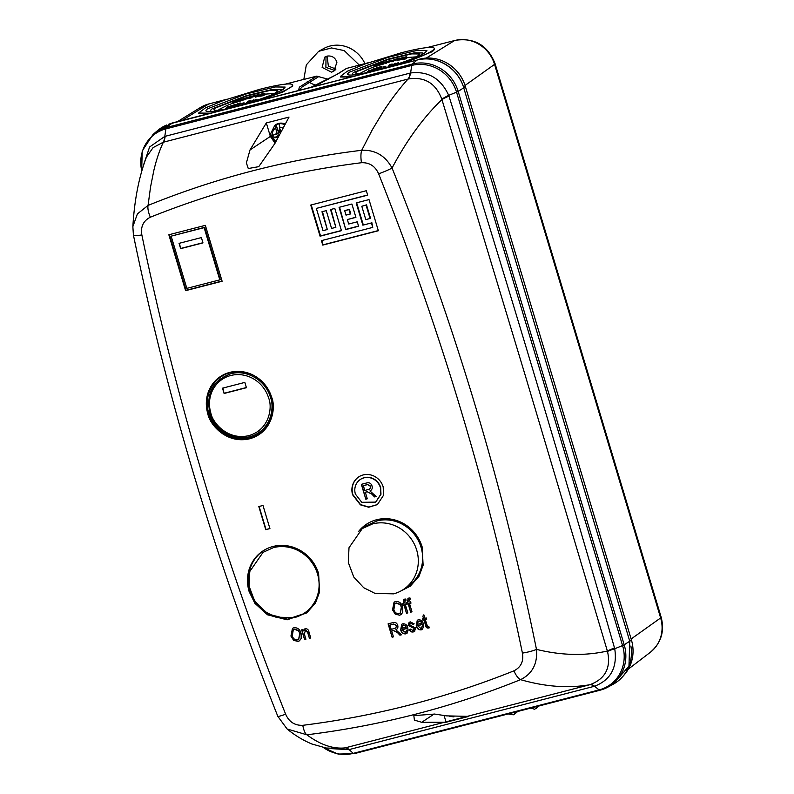 <?xml version="1.0" encoding="UTF-8"?>
<svg xmlns="http://www.w3.org/2000/svg" width="794" height="794" viewBox="0 0 794 794"><rect width="100%" height="100%" fill="white"/><g stroke="black" fill="none" stroke-linecap="round" stroke-linejoin="round"><path stroke-width="1.19" d="M416.721 550.182A36.752 34.489 -124.5 0 0 372.594 523.891L362.272 528.586L349.003 547.741L348.308 562.47L353.737 576.98L363.712 587.729L375.056 593.406L393.586 593.843A36.752 34.489 -124.5 0 0 403.918 589.148A36.752 34.489 -124.5 0 0 416.721 550.182M362.272 528.586L366.59 525.618L376.922 520.914A36.752 34.489 55.5 0 1 421.038 547.215A36.752 34.489 55.5 0 1 408.235 586.171L403.918 589.148M453.94 716.873L453.394 716.833M453.781 716.863L449.652 716.386M275.915 141.133A7.811 7.325 55.5 0 1 275.776 128.112A27.333 11.324 76.2 0 0 276.937 133.422A27.333 9.339 102.7 0 0 276.937 133.471L273.573 134.98A6.382 5.985 -124.5 0 0 274.396 137.739L278.515 135.417A3.474 3.265 55.5 0 1 277.989 133.68M275.776 128.112L276.123 124.668L277.652 124.132L279.27 123.854L279.468 127.159A7.811 7.325 55.5 0 1 282.475 127.844M274.396 137.739L278.158 137.551M280.55 131.457A27.333 6.451 -105.1 0 1 279.468 127.159M276.123 124.668L278.515 132.658L276.937 133.422M280.421 129.68L278.366 130.206L278.515 132.658M278.694 131.338L279.587 130.871L278.366 130.206M279.528 130.772A3.474 3.265 55.5 0 1 280.282 130.454M276.937 133.471L279.577 132.479L279.587 130.871M279.577 132.479L275.984 134.315M276.868 137.263L278.545 135.466M335.177 70.011A8.347 7.841 55.5 0 1 334.294 70.299L325.887 67.371L326.026 56.453M336.944 62.17L333.917 71.113L331.564 72.185L322.136 67.411L324.686 57.188L327.039 56.116C331.793 55.431 335.098 57.456 336.944 62.17M530.978 708.049L534.67 709.3L538.461 706.114M508.18 713.935L513.271 714.818L514.542 714.163L515.663 712M406.568 57.674L406.578 56.731A196.972 64.344 75.5 0 0 406.31 56.801L406.459 57.297M393.328 61.237L393.308 60.245A197.378 64.483 75.5 0 0 393.07 60.364L393.328 61.237L391.323 61.724L391.055 60.86A197.398 64.483 -104.5 0 1 391.303 60.731A197.17 185.042 55.5 0 1 393.308 60.245M396.99 59.649L396.891 59.302A197.289 64.453 -104.5 0 1 397.139 59.183L399.273 58.607A196.922 184.813 55.5 0 1 399.719 58.508A197.2 64.423 75.5 0 0 397.586 59.55A197.289 185.161 -124.5 0 0 396.911 59.689L397.169 60.562L399.978 59.381M398.925 59.292A197.22 106.386 -102.6 0 1 402.717 57.912A196.922 184.813 55.5 0 1 403.243 57.813A197.19 106.366 77.4 0 0 399.451 59.183A197.299 185.161 -124.5 0 0 398.925 59.292L399.71 60.046A197.19 106.366 -102.6 0 1 401.566 59.342M405.337 58.687L406.816 58.2L406.558 57.327L403.054 58.27M405.168 59.054L405.148 58.051A196.684 64.254 75.5 0 0 404.91 58.19L405.168 59.054L401.665 59.669L401.407 58.796A197.289 185.161 -124.5 0 1 404.91 58.19M385.864 67.331L385.815 66.23A197.369 64.473 75.5 0 0 385.606 66.468L385.864 67.331L383.859 67.827L383.601 66.954A197.398 64.483 -104.5 0 1 383.81 66.716A196.555 184.466 55.5 0 1 385.815 66.23M392.554 64.999L391.283 64.106L389.239 64.91L389.497 65.783L390.142 65.654M396.583 59.044L396.841 59.907L395.7 60.136L395.442 59.262L399.779 58.151L396.732 58.974M416.116 56.86L406.826 57.565M392.851 60.88L395.759 60.016M264.829 94.248L264.829 93.315A196.972 64.344 75.5 0 0 264.571 93.384L264.72 93.881M251.579 97.811L251.569 96.818A197.378 64.483 75.5 0 0 251.321 96.947L251.579 97.811L249.574 98.307L249.316 97.434A197.398 64.483 -104.5 0 1 249.554 97.315A197.17 185.042 55.5 0 1 251.569 96.818M255.251 96.223L255.142 95.885A197.289 64.453 -104.5 0 1 255.39 95.766L257.534 95.181A196.922 184.813 55.5 0 1 257.971 95.091A197.2 64.423 75.5 0 0 255.847 96.134A197.289 185.161 -124.5 0 0 255.162 96.273L255.43 97.136L258.229 95.955M257.177 95.866A197.22 106.386 -102.6 0 1 260.968 94.496A196.922 184.813 55.5 0 1 261.494 94.397A197.19 106.366 77.4 0 0 257.703 95.766A197.299 185.161 -124.5 0 0 257.177 95.866L257.961 96.63A197.19 106.366 -102.6 0 1 259.827 95.925M263.598 95.27L265.067 94.774L264.809 93.91L261.315 94.853M263.419 95.637L263.409 94.635A196.684 64.254 75.5 0 0 263.161 94.764L263.419 95.637L259.926 96.243L259.658 95.379A197.289 185.161 -124.5 0 1 263.161 94.764M244.125 103.915L244.076 102.813A197.369 64.473 75.5 0 0 243.867 103.051L244.125 103.915L242.11 104.401L241.852 103.538A197.398 64.483 -104.5 0 1 242.061 103.299A196.555 184.466 55.5 0 1 244.076 102.813M250.805 101.572L249.534 100.689L247.49 101.493L247.748 102.357L248.403 102.237M254.834 95.627L255.102 96.491L253.951 96.709L253.693 95.846L258.04 94.734L254.993 95.558M274.367 93.444L265.077 94.149M251.112 97.464L254.011 96.6M612.68 684.507A38.717 36.335 -124.5 0 0 622.764 676.538A38.717 36.335 -124.5 0 0 630.883 646.028M462.009 83.152A38.717 36.335 -124.5 0 0 421.763 59.163M166.839 124.956A38.717 36.335 -124.5 0 0 156.765 131.288M168.586 124.291L170.621 123.556A38.023 35.68 55.5 0 1 173.697 122.604L157.639 130.534L153.043 134.444A38.201 35.859 -124.5 0 1 166.482 127.487L171.305 123.477L417.118 60.036L412.294 64.056L166.482 127.487A6.074 1.985 -104.5 0 0 165.896 128.886L164.795 136.419L149.6 146.989L143.684 164.576M417.287 59.997L173.697 122.604M419.669 59.123A38.023 35.68 55.5 0 1 456.461 70.735A38.023 35.68 55.5 0 1 462.763 79.896A38.023 35.68 55.5 0 1 465.324 86.338L463.696 87.727M629.771 641.294L631.399 639.895L465.324 86.338M631.399 639.895A38.023 35.68 55.5 0 1 624.521 674.503L622.764 676.538M456.461 70.735L456.739 71.043A35.224 33.06 55.5 0 1 462.584 79.529L462.763 79.896M368.763 62.617L346.432 68.453L337.728 74.011L311.536 87.032M298.514 90.397L299.417 87.122L316.756 76.115L303.834 79.45L306.325 64.87L318.622 51.342L331.525 47.938L344.219 50.608L359.345 65.118M398.945 64.473A48.98 5.479 -16.7 0 0 434.209 48.315L434.536 49.417L432.373 51.65L401.456 63.828M350.333 77.018L340.547 77.028L340.378 76.462L351.911 76.611M208.584 113.602L198.808 113.611L198.629 113.046L210.172 113.195M257.196 101.056A48.98 5.479 -16.7 0 0 292.47 84.889L292.797 85.99L283.031 91.945L259.717 100.411M316.756 76.115L328.398 79.321M337.728 74.011A3.037 2.868 -122.5 0 0 336.954 74.348L346.432 68.453M299.229 90.208L301.859 87.151L318.96 76.462M434.209 48.315A48.98 5.479 -16.7 0 0 401.228 52.801L365.538 63.758L347.186 71.281L340.378 76.462M292.47 84.889A48.98 5.479 -16.7 0 0 259.489 89.385L223.799 100.342L205.448 107.865L198.629 113.046M535.94 708.645L539.116 705.955L535.94 708.645M318.622 51.342L323.773 48.513A30.4 28.534 55.5 0 1 364.922 63.609M425.147 52.622A41.357 4.625 163.3 0 1 382.003 68.741A41.357 4.625 163.3 0 1 347.683 74.269A41.357 4.625 163.3 0 1 349.449 72.155L387.859 57.396L417.158 50.379L426.904 50.498L425.147 52.622M283.398 89.196A41.357 4.625 163.3 0 1 240.254 105.314A41.357 4.625 163.3 0 1 205.934 110.852A41.357 4.625 163.3 0 1 207.7 108.738L246.11 93.97L275.409 86.953L285.165 87.082L283.398 89.196M335.922 69.068L328.349 66.091L327.138 56.086M421.654 54.627L422.914 52.96L414.23 52.851L388.137 59.093L353.935 72.244A36.832 4.119 -16.7 0 0 352.367 74.13A36.832 4.119 -16.7 0 0 354.332 74.825M279.915 91.201L281.175 89.543L272.481 89.424L246.398 95.677L212.197 108.818A36.832 4.119 -16.7 0 0 210.618 110.703A36.832 4.119 -16.7 0 0 212.584 111.398M364.952 72.988A33.269 3.722 163.3 0 1 355.772 73.108A33.269 3.722 163.3 0 1 357.191 71.4L388.097 59.53L411.659 53.883L419.51 53.982L418.091 55.689A33.269 3.722 163.3 0 1 411.788 58.935M223.203 109.562A33.269 3.722 163.3 0 1 214.033 109.681A33.269 3.722 163.3 0 1 215.452 107.984L246.348 96.104L269.92 90.456L277.761 90.566L276.342 92.263A33.269 3.722 163.3 0 1 270.039 95.518M374.708 66.597A197.408 197.408 0 0 0 368.823 68.909L361.349 72.591A29.418 3.295 -16.7 0 0 360.188 73.644M232.97 103.17A197.408 197.408 0 0 0 227.084 105.483L219.601 109.165A29.418 3.295 -16.7 0 0 218.449 110.217M389.427 61.793L391.462 61.168M376.584 70.259L376.535 69.147A197.319 64.463 75.5 0 0 376.326 69.396L376.574 70.209M374.113 69.654L373.944 68.701A197.13 64.393 75.5 0 0 372.128 70.676L372.317 71.291M368.813 72.125L369.409 71.986M370.173 71.837L369.984 70.011A196.565 13.022 73.7 0 0 369.905 70.974L369.954 71.142M385.666 63.153L389.407 61.952M378.857 64.522A197.071 64.374 -104.5 0 1 380.584 63.659A196.872 113.344 77.8 0 0 377.339 65.019A197.289 185.161 -124.5 0 0 376.674 65.247A197.061 13.448 -106.3 0 1 377.011 64.85A196.783 64.284 75.5 0 0 375.175 65.763A197.289 185.161 -124.5 0 0 374.53 65.991A196.723 64.264 -104.5 0 1 376.634 64.959A196.932 184.813 55.5 0 1 377.646 64.602A197.101 13.061 73.7 0 0 377.378 64.89A197.091 15.215 73.8 0 0 377.309 64.969L377.924 64.701A196.823 113.611 -102.1 0 1 380.683 63.58A196.932 184.813 55.5 0 1 381.606 63.282A197.111 64.393 75.5 0 0 379.512 64.314A197.289 185.161 -124.5 0 0 378.857 64.522L379.115 65.386L380.544 64.771M376.674 65.247L376.932 66.11L379.066 65.247M374.53 65.991L374.788 66.855L377.269 65.713M383.968 63.887L383.949 62.885A197.309 64.453 75.5 0 0 383.71 63.024L383.968 63.887L380.594 64.919L380.326 64.046A197.289 185.161 -124.5 0 1 383.71 63.024M381.983 67.46L381.934 66.378A197.398 64.483 75.5 0 0 381.716 66.597L381.983 67.46L381.229 67.659M378.867 69.594L378.609 68.76L377.478 68.641L377.676 69.693L378.877 69.634L381.378 68.175L381.12 67.311L379.006 67.689A197.398 91.598 76.7 0 1 379.701 67.143L379.78 67.421M247.688 98.367L249.713 97.741M234.845 106.843L234.796 105.731A197.319 64.463 75.5 0 0 234.577 105.969L234.826 106.783M232.374 106.237L232.195 105.274A197.13 64.393 75.5 0 0 230.379 107.259L230.568 107.865M227.064 108.709L227.66 108.57M228.424 108.421L228.235 106.595A196.565 13.022 73.7 0 0 228.166 107.557L228.215 107.716M243.927 99.736L247.668 98.525M237.108 101.106A197.071 64.374 -104.5 0 1 238.835 100.233A196.872 113.344 77.8 0 0 235.6 101.602A197.289 185.161 -124.5 0 0 234.925 101.831A197.061 13.448 -106.3 0 1 235.262 101.434A196.783 64.284 75.5 0 0 233.436 102.337A197.289 185.161 -124.5 0 0 232.781 102.565A196.723 64.264 -104.5 0 1 234.885 101.543A196.932 184.813 55.5 0 1 235.907 101.185A197.101 13.061 73.7 0 0 235.629 101.473A197.091 15.215 73.8 0 0 235.57 101.553L236.185 101.275A196.823 113.611 -102.1 0 1 238.934 100.163A196.932 184.813 55.5 0 1 239.867 99.865A197.111 64.393 75.5 0 0 237.763 100.888A197.289 185.161 -124.5 0 0 237.108 101.106L237.366 101.969L238.796 101.344M234.925 101.831L235.183 102.694L237.327 101.821M232.781 102.565L233.039 103.438L235.52 102.297M242.22 100.471L242.2 99.468A197.309 64.453 75.5 0 0 241.962 99.597L242.22 100.471L238.845 101.493L238.587 100.63A197.289 185.161 -124.5 0 1 241.962 99.597M240.235 104.044L240.185 102.952A197.398 64.483 75.5 0 0 239.977 103.17L240.235 104.044L239.48 104.242M237.118 106.178L236.87 105.344L235.729 105.215L235.937 106.267L237.128 106.207L239.639 104.758L239.381 103.895L237.267 104.262A197.398 91.598 76.7 0 1 237.952 103.726L238.041 103.994M399.819 58.28L398.836 58.339M394.419 59.421L395.521 59.222A196.575 191.026 45.7 0 1 396.226 59.054L396.236 59.084M396.821 58.964L398.36 58.558M397.754 58.726L397.238 58.776A197.398 84.412 -103.6 0 1 397.586 58.677A196.267 177.628 59.4 0 1 397.685 58.647L399.124 58.299M397.357 58.736L398.618 58.399M397.347 58.716A196.148 174.71 -119.4 0 0 396.702 58.865M394.32 65.058L394.221 64.741A196.972 64.344 -104.5 0 1 394.429 64.503A196.336 144.905 -99.6 0 1 397.963 62.825A196.902 184.784 55.5 0 1 398.608 62.716L398.866 63.58M398.608 62.716A196.733 64.264 75.5 0 0 397.427 63.977A196.515 184.426 55.5 0 1 397.913 63.897M396.504 64.354A196.793 64.284 -104.5 0 1 396.524 64.324A196.436 184.357 -124.5 0 0 394.221 64.741M391.879 65.465L391.234 64.82L392.415 64.115L392.673 64.979M389.546 66.537L391.77 65.118L391.234 64.82M389.427 66.13L388.256 65.902L388.464 66.954M388.256 65.902A196.386 190.838 45.7 0 1 388.951 65.733L389.01 65.942M389.626 65.912L391.095 65.257M390.539 65.614L389.894 65.217A197.16 84.313 -103.6 0 1 390.191 64.969A196.733 178.055 59.4 0 1 390.291 64.949L391.67 64.403M390.062 65.793L389.894 65.217M391.224 64.671L389.884 64.79A196.843 175.335 -119.4 0 0 389.239 64.91M385.606 66.468A196.475 184.387 -124.5 0 0 383.601 66.954M403.699 58.101L403.64 57.912A196.962 175.434 -119.4 0 0 402.985 58.022M406.707 58.28L406.439 57.416L404.047 58.24M405.148 58.051A197.259 185.131 55.5 0 0 402.588 58.498L404.007 58.101M405.178 57.714L401.407 58.796M403.64 57.912L405.764 57.525M399.174 58.349L399.71 60.046M397.586 59.55L397.844 60.413M396.911 59.689A197.23 64.433 -104.5 0 1 398.568 58.855L396.891 59.302M393.07 60.364A197.21 185.081 -124.5 0 0 391.055 60.86M395.581 63.252A196.753 106.128 77.4 0 0 392.077 65.594A196.247 184.178 -124.5 0 0 391.561 65.694A196.793 106.158 -102.6 0 1 395.055 63.351A196.902 184.784 55.5 0 1 395.581 63.252L395.759 63.857M399.005 58.687L398.975 58.577A196.902 31.968 -107.8 0 0 398.906 58.567L399.729 58.339A196.694 184.595 -124.5 0 0 399.392 58.409L399.402 58.438M399.392 58.409A197.259 64.443 -104.5 0 1 399.71 58.299A196.614 184.516 55.5 0 1 400.384 58.161L400.533 58.667M400.384 58.161A197.23 64.433 75.5 0 0 400.077 58.27L400.236 58.776M398.975 58.577L400.077 58.27M402.975 57.644L404.116 57.396M402.935 57.545A196.267 173.3 -118.9 0 0 402.29 57.664L402.31 57.714M402.29 57.664A197.299 91.558 -103.3 0 1 403.938 57.247A195.989 183.93 55.5 0 1 406.578 56.731M406.31 56.801A196.078 184.019 -124.5 0 0 404.245 57.198L404.255 57.237A197.269 91.538 76.7 0 0 403.451 57.396L404.503 57.188M405.486 57.416L402.876 57.883M402.826 57.714L401.665 57.883L401.933 58.746M401.764 57.833A196.644 191.096 45.7 0 1 402.469 57.684L402.489 57.724M403.044 57.634L404.702 57.237M393.258 59.848L393.526 60.711M386.976 61.535L389.884 60.691A197.378 64.483 -104.5 0 1 390.281 60.562A196.446 184.367 -124.5 0 0 388.703 61.009A197.349 64.473 -104.5 0 1 388.961 60.92A196.366 184.287 55.5 0 1 391.204 60.294L391.333 60.731M391.204 60.294A197.388 64.483 75.5 0 0 390.4 60.562L390.658 61.436M387.899 61.396L390.4 60.562M386.718 61.595L387.234 61.426A197.408 197.408 0 0 0 386.47 61.654L385.189 62.051A197.408 197.408 0 0 0 383.194 62.676A196.436 184.357 -124.5 0 0 382.073 63.044L382.113 63.183M386.291 61.714L387.869 61.297M391.71 60.632L391.611 60.175A196.207 194.193 -157.8 0 0 390.856 60.384L386.966 61.505M386.281 62.666L386.033 61.803L383.403 62.617M382.073 63.044A197.021 64.364 75.5 0 0 381.934 63.093A197.021 64.364 75.5 0 0 381.189 63.351L381.209 63.411M381.189 63.351A196.694 184.595 -124.5 0 0 380.534 63.57L380.554 63.629M380.534 63.57A196.972 64.344 -104.5 0 1 381.199 63.331A197.408 197.408 0 0 1 381.934 63.093M375.076 69.177L374.957 68.77A196.644 175.156 -119.4 0 0 374.321 68.949L374.48 69.465M377.835 68.522L376.555 67.867L374.321 68.949M375.473 69.465L377.736 67.748L377.994 68.612M376.535 69.147A196.346 184.268 55.5 0 0 374.063 69.892L375.393 69.197M376.326 69.396A196.257 184.188 -124.5 0 0 372.952 70.418L373.15 71.083M376.465 68.473L372.952 70.418M374.957 68.77L376.991 68.115M369.905 70.974A196.584 15.175 73.8 0 0 369.885 71.192L370.461 70.775A197.279 113.879 -102.1 0 1 373.011 68.999A196.892 184.784 55.5 0 1 373.944 68.701M372.128 70.676A196.257 184.188 -124.5 0 0 371.473 70.884L371.642 71.45M371.473 70.884A197.081 64.383 -104.5 0 1 372.962 69.237A197.299 113.592 77.8 0 0 369.964 71.381L370.093 71.827M369.964 71.381A196.257 184.188 -124.5 0 0 369.289 71.609A196.515 13.409 -106.3 0 1 369.379 70.378A196.813 64.294 75.5 0 0 367.801 72.125L367.86 72.343M367.801 72.125A196.257 184.188 -124.5 0 0 367.146 72.353L367.195 72.492M367.146 72.353A196.753 64.274 -104.5 0 1 368.962 70.368A196.892 184.784 55.5 0 1 369.984 70.011M386.291 63.232L386.033 62.359L388.812 61.337L389.07 62.21M385.408 62.289L389.149 61.078M379.512 64.314L379.77 65.177M377.339 65.019L377.597 65.892M375.175 65.763L375.443 66.627M382.569 63.173L382.539 63.073A197.13 175.593 -119.4 0 0 381.904 63.262L381.944 63.401M385.269 62.359L381.904 63.262M382.887 63.202L385.358 62.17L385.616 63.044M383.949 62.885A197.259 185.131 55.5 0 0 381.477 63.639L382.857 63.123M384.008 62.657L380.326 64.046M382.539 63.073L384.584 62.438M378.718 68.572L379.651 67.599L379.81 68.135M378.559 68.046A196.545 173.539 -118.9 0 0 377.924 68.205L378.004 68.473M377.924 68.205A197.388 91.608 -103.3 0 1 379.363 67.083A196.882 184.774 55.5 0 1 381.934 66.378M381.716 66.597A196.823 184.714 -124.5 0 0 379.701 67.143M381.259 68.423L381.001 67.559L378.609 68.76M377.478 68.641A196.535 190.987 45.7 0 1 378.162 68.423L378.222 68.621M378.788 68.552L380.326 67.748M258.07 94.853L257.087 94.923M253.782 95.796A196.575 191.026 45.7 0 1 254.487 95.627L254.497 95.657M255.073 95.538L256.621 95.131M256.015 95.31L255.499 95.349A197.398 84.412 -103.6 0 1 255.837 95.25A196.267 177.628 59.4 0 1 255.936 95.23L257.375 94.883M255.608 95.32L256.879 94.982M255.599 95.29A196.148 174.71 -119.4 0 0 254.953 95.439M252.571 101.642L252.482 101.314A196.972 64.344 -104.5 0 1 252.691 101.076A196.336 144.905 -99.6 0 1 256.224 99.409A196.902 184.784 55.5 0 1 256.869 99.3L257.127 100.153M256.869 99.3A196.733 64.264 75.5 0 0 255.678 100.56A196.515 184.426 55.5 0 1 256.164 100.471M254.755 100.937A196.793 64.284 -104.5 0 1 254.785 100.907A196.436 184.357 -124.5 0 0 252.482 101.314M250.13 102.049L249.485 101.404L250.676 100.689L250.934 101.563M247.807 103.121L250.031 101.701L249.485 101.404M247.678 102.714L246.507 102.486L246.716 103.538M246.507 102.486A196.386 190.838 45.7 0 1 247.202 102.307L247.271 102.525M247.877 102.495L249.346 101.84M248.8 102.188L248.145 101.791A197.16 84.313 -103.6 0 1 248.443 101.543A196.733 178.055 59.4 0 1 248.542 101.523L249.921 100.987M248.323 102.376L248.145 101.791M249.475 101.245L248.145 101.374A196.843 175.335 -119.4 0 0 247.49 101.493M243.867 103.051A196.475 184.387 -124.5 0 0 241.852 103.538M261.951 94.685L261.891 94.496A196.962 175.434 -119.4 0 0 261.236 94.605M264.958 94.863L264.7 93.99L262.298 94.823M263.409 94.635A197.259 185.131 55.5 0 0 260.839 95.072L262.258 94.685M263.429 94.297L259.658 95.379M261.891 94.496L264.015 94.099M257.425 94.923L257.961 96.63M255.847 96.134L256.105 96.997M255.162 96.273A197.23 64.433 -104.5 0 1 256.819 95.439L255.142 95.885M251.321 96.947A197.21 185.081 -124.5 0 0 249.316 97.434M253.832 99.836A196.753 106.128 77.4 0 0 250.338 102.178A196.247 184.178 -124.5 0 0 249.812 102.277A196.793 106.158 -102.6 0 1 253.316 99.935A196.902 184.784 55.5 0 1 253.832 99.836L254.011 100.431M257.266 95.26L257.226 95.151A196.902 31.968 -107.8 0 0 257.157 95.151L257.99 94.923A196.694 184.595 -124.5 0 0 257.653 94.992L257.663 95.022M257.653 94.992A197.259 64.443 -104.5 0 1 257.961 94.883A196.614 184.516 55.5 0 1 258.636 94.734L258.794 95.25M258.636 94.734A197.23 64.433 75.5 0 0 258.328 94.843L258.487 95.359M257.226 95.151L258.328 94.843M261.226 94.228L262.377 93.98M261.196 94.119A196.267 173.3 -118.9 0 0 260.551 94.248L260.561 94.297M260.551 94.248A197.299 91.558 -103.3 0 1 262.199 93.821A195.989 183.93 55.5 0 1 264.829 93.315M264.571 93.384A196.078 184.019 -124.5 0 0 262.506 93.781L262.516 93.811A197.269 91.538 76.7 0 0 261.712 93.98L262.764 93.761M263.747 93.99L261.137 94.466M261.087 94.297L259.926 94.466L260.184 95.33M260.015 94.407A196.644 191.096 45.7 0 1 260.73 94.268L261.305 94.218L260.73 94.268M262.953 93.811L261.305 94.218M250.934 96.56L253.772 95.806M252.681 96.005L251.519 96.421L251.777 97.295M251.519 96.421L250.964 96.967M250.844 96.59L252.591 96.034L250.914 96.481M245.227 98.109L248.135 97.275A197.378 64.483 -104.5 0 1 248.532 97.146A196.446 184.367 -124.5 0 0 246.964 97.583A197.349 64.473 -104.5 0 1 247.222 97.503A196.366 184.287 55.5 0 1 249.455 96.878L249.584 97.305M249.455 96.878A197.388 64.483 75.5 0 0 248.651 97.146L248.919 98.009M246.15 97.97L248.651 97.146M244.969 98.168L245.485 98.009A197.408 197.408 0 0 0 244.721 98.238L244.542 99.25M244.552 98.287L246.13 97.88M249.832 96.759A196.207 194.193 -157.8 0 0 249.108 96.957L245.217 98.089M241.684 99.29L241.654 99.19A196.436 184.357 -124.5 0 0 241.455 99.26A196.436 184.357 -124.5 0 0 240.324 99.627L240.364 99.756M241.654 99.19L243.45 98.625A197.408 197.408 0 0 0 241.455 99.26M240.324 99.627A197.021 64.364 75.5 0 0 240.185 99.677A197.021 64.364 75.5 0 0 239.441 99.935L239.46 99.994M239.441 99.935A196.694 184.595 -124.5 0 0 238.796 100.153L238.805 100.213M238.796 100.153A196.972 64.344 -104.5 0 1 239.451 99.915A197.408 197.408 0 0 1 240.185 99.677M233.327 105.751L233.208 105.354A196.644 175.156 -119.4 0 0 232.573 105.533L232.731 106.049M236.086 105.106L234.816 104.451L232.573 105.533M233.724 106.049L235.997 104.332L236.255 105.195M234.796 105.731A196.346 184.268 55.5 0 0 232.314 106.475L233.644 105.771M234.577 105.969A196.257 184.188 -124.5 0 0 231.203 106.992L231.401 107.656M234.716 105.046L231.203 106.992M233.208 105.354L235.252 104.689M228.166 107.557A196.584 15.175 73.8 0 0 228.146 107.776L228.712 107.349A197.279 113.879 -102.1 0 1 231.272 105.572A196.892 184.784 55.5 0 1 232.195 105.274M230.379 107.259A196.257 184.188 -124.5 0 0 229.724 107.468L229.893 108.034M229.724 107.468A197.081 64.383 -104.5 0 1 231.223 105.82A197.299 113.592 77.8 0 0 228.215 107.964L228.344 108.401M228.215 107.964A196.257 184.188 -124.5 0 0 227.541 108.192A196.515 13.409 -106.3 0 1 227.63 106.962A196.813 64.294 75.5 0 0 226.052 108.699L226.121 108.927M226.052 108.699A196.257 184.188 -124.5 0 0 225.397 108.927L225.446 109.076M225.397 108.927A196.753 64.274 -104.5 0 1 227.213 106.952A196.892 184.784 55.5 0 1 228.235 106.595M244.552 99.806L244.294 98.942L247.063 97.92L247.321 98.784M243.659 98.863L247.4 97.662M237.763 100.888L238.021 101.761M235.6 101.602L235.858 102.466M233.436 102.337L233.694 103.21M240.82 99.756L240.79 99.657A197.13 175.593 -119.4 0 0 240.155 99.846L240.195 99.984M243.53 98.932L240.155 99.846M241.138 99.786L243.609 98.754L243.867 99.617M242.2 99.468A197.259 185.131 55.5 0 0 239.728 100.213L241.108 99.707M242.259 99.24L238.587 100.63M240.79 99.657L242.835 99.022M236.969 105.145L237.902 104.183L238.061 104.709M236.811 104.629A196.545 173.539 -118.9 0 0 236.175 104.788L236.255 105.056M236.175 104.788A197.388 91.608 -103.3 0 1 237.614 103.667A196.882 184.774 55.5 0 1 240.185 102.952M239.977 103.17A196.823 184.714 -124.5 0 0 237.952 103.726M239.52 105.007L239.262 104.143L236.87 105.344M235.729 105.215A196.535 190.987 45.7 0 1 236.413 105.007L236.473 105.205M237.049 105.126L238.577 104.332M397.566 63.202L395.104 64.374L397.566 63.202M255.817 99.786L253.365 100.957L255.817 99.786M230.736 375.512A31.581 29.646 -124.5 0 0 210.847 413.039C212.326 422.13 227.253 440.749 248.77 435.638C270.039 429.703 272.461 406.607 268.66 398.112A31.581 29.646 -124.5 0 0 230.736 375.512M230.736 373.766C212.891 380.366 205.944 393.477 209.894 413.098C211.442 422.626 227.084 442.139 249.634 436.789C271.935 430.566 274.466 406.359 270.476 397.457C265.831 380.475 246.765 369.17 230.736 373.766M354.332 753.615A6.074 1.985 -104.5 0 1 354.174 753.675L599.986 690.244L607.976 687.078A38.201 35.859 -124.5 0 0 624.193 644.788A6.074 0.675 163.3 0 1 622.575 645.562A37.338 35.045 55.5 0 1 599.063 689.926A6.074 1.985 75.5 0 0 599.986 690.244A6.074 1.985 75.5 0 0 600.145 690.175A38.201 35.859 -124.5 0 0 607.976 687.078L613.276 684.18L628.967 666.097L629.751 641.215L463.726 87.816C458.267 67.966 436.025 54.637 417.118 60.036M446.119 722.242L468.817 716.377L446.585 715.88L434.586 714.064L413.843 715.632L414.399 720.108L421.723 722.292L446.119 722.242L444.064 715.424M270.357 136.419L250.011 149.947L246.388 162.899L248.274 168.536L258.765 166.651L274.873 143.525L289.016 117.085L266.318 122.941L270.357 136.419L275.042 143.138M323.059 747.442L338.075 754.072L354.174 753.675A6.074 1.985 -104.5 0 1 353.251 753.367L599.063 689.926L594.587 686.234C610.784 679.912 617.504 667.417 614.735 648.738L622.575 645.562L456.55 92.173A6.074 0.675 -16.7 0 0 458.168 91.399A38.201 35.859 -124.5 0 0 412.294 64.056A6.074 1.985 75.5 0 0 411.709 65.445L165.896 128.886A37.338 35.045 55.5 0 0 141.749 170.809M589.932 684.706A30.371 10.918 74.6 0 1 594.587 686.234L594.24 686.324A30.371 10.481 -105 0 0 589.753 684.746L345.092 747.888C333.053 749.149 320.319 744.782 306.871 734.797C380.981 725.607 452.213 707.226 520.546 679.654C545.15 686.76 568.216 688.458 589.753 684.746L589.932 684.706C605.276 678.939 611.132 667.843 607.499 651.408A30.371 2.422 165.5 0 1 614.735 648.738L614.516 647.964A30.371 3.077 -16 0 0 607.37 651.03L525.201 375.284L441.93 99.568A30.371 3.712 162.6 0 1 448.957 96.104C506.294 279.19 561.477 463.14 614.516 647.964M331.535 748.653L348.774 749.665A30.371 8.913 -103.5 0 0 344.924 747.928L345.092 747.888A30.371 9.359 76.1 0 1 349.132 749.586L594.24 686.324M163.207 142.245A30.371 9.042 -105.9 0 0 164.795 136.419L165.142 136.32A30.371 9.439 74.7 0 1 163.375 142.205C159.644 150.006 156.487 159.346 153.897 170.214L150.562 186.927L148.051 205.428C216.544 177.628 287.765 159.247 361.727 150.284L372.346 129.69L383.691 110.912C391.779 98.625 399.898 88.005 408.037 79.063L163.207 142.245L153.083 147.615L146.443 157.093C138.96 176.794 134.434 199.969 132.856 226.618L137.392 213.904L148.051 205.428A12.148 4.109 68.1 0 0 150.344 217.219C143.327 220.782 140.498 226.687 141.858 234.945C175.663 398.35 223.59 558.103 285.642 714.203C289.056 721.915 294.773 725.617 302.782 725.319A12.148 3.772 82.9 0 0 306.871 734.797L287.11 728.991C294.763 735.284 302.99 740.266 311.804 743.968L326.145 748.017L341.301 748.544L344.924 747.928M408.215 79.013L408.037 79.063A30.371 10.401 -103.7 0 0 410.25 73.068L410.607 72.979C428.115 70.884 440.809 78.338 448.709 95.34A30.371 4.367 -18.9 0 0 441.821 99.181C435.727 83.142 424.532 76.422 408.215 79.013A30.371 10.779 77 0 0 410.607 72.979L411.709 65.445A37.338 35.045 55.5 0 1 456.55 92.173L448.709 95.34L448.957 96.104M250.011 149.947L266.318 122.941M607.499 651.408L607.37 651.03C585.049 656.052 561.418 655.497 536.476 649.383C537.657 663.734 532.347 673.818 520.546 679.654A12.148 4.109 -111.9 0 1 513.936 670.831C446.178 697.976 375.79 716.138 302.782 725.319M378.639 173.836A12.148 0.983 -21.7 0 0 392.057 168.03C454.883 324.548 503.019 484.995 536.476 649.383A12.148 1.717 168.3 0 1 522.422 653.095C488.618 489.7 440.69 329.947 378.639 173.836C375.225 166.135 369.508 162.423 361.498 162.72A12.148 3.772 -97.1 0 1 361.727 150.284C375.125 149.719 385.239 155.634 392.057 168.03C406.816 140.171 423.44 117.353 441.93 99.568L441.821 99.181M426.239 617.94L426.656 619.33L425.316 619.667L427.47 626.426L428.79 626.436L429.375 627.786L428.383 628.044C426.805 628.193 425.892 627.369 425.644 625.563L423.986 620.015L422.984 620.273L422.567 618.883L423.569 618.625L422.835 616.194L423.857 614.814L424.899 618.278L426.239 617.94M420.919 628.471L422.378 626.039L423.758 625.871L422.438 629.364L421.326 629.86C418.646 630.059 416.929 628.719 416.205 625.851L417.277 620.253L418.319 619.796C420.959 619.667 422.626 621.017 423.341 623.836L417.614 625.771L420.919 628.471L421.644 628.114M401.456 634.803L399.938 635.2L397.596 632.719L393.377 630.535L391.67 630.972L393.447 636.867L392.107 637.215L388.097 623.856L392.822 622.635C395.214 621.96 396.841 622.863 397.715 625.335C398.28 627.419 397.655 628.908 395.819 629.811L401.456 634.803M249.137 591.58A37.963 35.631 55.5 0 1 263.787 550.411A37.963 35.631 55.5 0 1 318.622 573.645L319.595 591.947L315.486 602.964L306.762 612.899L287.14 619.826L267.518 614.814L254.884 603.311L249.137 591.58M358.372 531.742A37.963 35.631 55.5 0 1 367.324 523.693A37.963 35.631 55.5 0 1 422.15 546.927L423.123 565.229L419.014 576.246L410.29 586.18L399.571 591.659M207.839 413.813A34.867 32.723 55.5 0 1 222.538 375.264A34.867 32.723 55.5 0 1 263.539 383.026A34.867 32.723 55.5 0 1 269.315 391.432A34.867 32.723 55.5 0 1 271.667 397.337C275.865 406.717 273.196 432.214 249.713 438.764C225.953 444.412 209.467 423.847 207.839 413.813M222.122 281.245L185.607 290.664L168.844 234.776L205.348 225.347L222.122 281.245M265.752 529.667L258.814 506.542L262.983 505.47L269.92 528.596L265.752 529.667L269.891 528.496M352.615 494.801A16.704 15.672 55.5 0 1 358.431 477.095A16.704 15.672 55.5 0 1 383.184 486.911L383.552 495.248L377.368 504.617L368.753 507.237L360.407 504.845L352.615 494.801M362.858 225.159L356.178 202.917L369.012 199.602L378.351 230.746L322.751 245.098L321.421 240.642L372.743 227.402L371.413 222.955L362.858 225.159L371.413 222.955M348.685 224.027L357.24 221.814L358.58 226.26L345.747 229.575L339.078 207.333L351.901 204.018L355.911 217.367L347.355 219.571L348.685 224.027M321.967 211.75L326.245 210.648L331.584 228.434L335.862 227.332L330.522 209.537L334.8 208.435L341.47 230.677L320.081 236.195L310.742 205.06L366.342 190.709L367.682 195.155L316.349 208.405L323.029 230.647L327.307 229.545L321.967 211.75M290.941 636.073L292.47 628.372L293.929 627.726C297.621 627.518 300.003 629.374 301.065 633.284L301.204 638.416L299.497 640.788L298.028 641.433L293.611 640.321L290.941 636.073L292.609 628.282M309.412 638.316L307.893 632.232L305.581 630.029L304.31 633.91L305.908 639.22L304.568 639.557L301.651 629.841L302.822 629.543L303.239 630.932L305.184 628.749C307.288 628.61 308.548 629.702 308.955 632.014L310.742 637.969L309.412 638.316L307.635 632.411L304.866 630.386M304.31 629.136L305.184 628.749M405.397 632.481L406.856 630.039L408.245 629.87L406.925 633.374L405.813 633.87C403.124 634.069 401.417 632.729 400.682 629.85L401.754 624.263L402.806 623.796C405.436 623.667 407.114 625.017 407.818 627.836L402.101 629.771L405.397 632.481L406.121 632.113M411.014 623.062L409.436 624.858L415.58 627.965L414.567 631.389L413.366 631.915C411.451 632.302 410.081 631.528 409.247 629.612L410.528 629.096L413.039 630.505L414.319 628.55L408.156 625.404L409.108 622.377L410.29 621.861L414.17 623.856L412.89 624.372L410.756 623.24L409.903 623.598L411.014 623.062L413.148 624.193L414.14 623.796M413.039 630.505L413.892 630.099M392.524 609.852L394.062 602.16L395.511 601.505C399.203 601.306 401.585 603.152 402.657 607.063L402.786 612.204L401.079 614.566L399.62 615.221L395.204 614.099L392.524 609.852L394.191 602.07M405.506 600.314L404.632 602.299L404.91 603.192L406.409 602.805L406.826 604.194L405.327 604.581L407.828 612.918L406.488 613.256L403.987 604.929L402.826 605.226L402.409 603.847L403.57 603.539L403.273 602.537L404.543 599.172L405.813 599.033L406.002 600.294L404.801 600.681L405.992 600.185M403.739 599.53L404.543 599.172M409.674 599.232L408.811 601.217L409.079 602.12L410.577 601.733L410.994 603.122L409.496 603.509L411.997 611.837L410.657 612.184L408.166 603.857L406.994 604.155L406.578 602.765L407.749 602.467L407.441 601.455L408.721 598.1L409.992 597.961L410.18 599.222L408.979 599.599L410.161 599.113M407.908 598.448L408.721 598.1M285.642 714.203A12.148 0.983 158.3 0 1 277.811 716.317L287.11 728.991M132.856 226.618L133.412 235.024A12.148 1.717 -11.7 0 0 141.858 234.945M425.316 619.667L426.626 619.221M422.835 616.194L423.569 618.625M423.897 614.933L423.093 616.015M422.984 620.273L423.986 620.015M422.855 618.814L423.242 620.094M428.383 628.044L428.641 627.865C427.063 628.014 426.15 627.191 425.912 625.384L424.244 619.836M429.326 627.687L428.641 627.865M416.205 625.851L417.406 620.174M421.326 629.86L421.584 629.682C418.904 629.88 417.197 628.54 416.463 625.672M422.567 629.275L421.584 629.682M421.177 628.292L422.636 625.861M417.614 625.771L423.43 624.163M399.938 635.2L401.367 634.714M393.377 630.535L397.854 632.54L400.196 635.021M392.107 637.215L388.385 623.776M393.407 636.768L392.365 637.036M391.67 630.972L393.635 630.357M307.179 612.581L287.597 619.191L268.193 614.05L255.728 602.606L250.05 590.974A37.914 35.581 55.5 0 1 264.243 550.133M359.94 530.352A37.914 35.581 55.5 0 1 367.771 523.415M410.706 585.863L401.427 590.696M269.305 391.402A34.321 32.207 55.5 0 1 271.588 397.169C275.717 406.399 273.096 431.499 249.981 437.941C226.608 443.499 210.38 423.262 208.782 413.386A34.321 32.207 55.5 0 1 223.233 375.463A34.321 32.207 55.5 0 1 263.568 383.055M185.607 290.664L186.074 290.306L169.38 234.637M222.052 281.016L186.074 290.306M259.102 506.473L266.01 529.499M377.497 504.527L368.892 507.058L360.595 504.637L352.873 494.622A16.704 15.672 55.5 0 1 358.57 477.005M356.665 202.798L363.285 224.861M371.84 222.657L372.743 227.402M321.907 240.522L322.751 245.098M323.188 244.8L378.301 230.578M355.861 217.199L347.355 219.571M339.554 207.204L345.747 229.575M346.174 229.277L358.531 226.092M322.453 211.621L327.307 229.545M367.632 194.987L316.349 208.405M311.228 204.931L320.518 235.897L320.081 236.195M320.518 235.897L341.42 230.508M330.999 209.418L335.862 227.332M293.611 640.321L291.2 635.895M298.028 641.433L293.869 640.143M299.626 640.689L298.296 641.254M310.712 637.87L309.67 638.138M303.239 630.932L304.449 629.047M304.568 639.557L301.948 629.771M305.879 639.11L304.827 639.388M305.581 630.029L304.995 630.287M400.682 629.85L401.883 624.173M405.813 633.87L406.071 633.691C403.382 633.89 401.675 632.55 400.94 629.672M407.054 633.284L406.071 633.691M405.655 632.302L407.114 629.87M402.101 629.771L407.908 628.163M408.156 625.404L409.238 622.298M413.753 627.746L408.414 625.225M414.319 628.55L414.011 627.568M413.297 630.327L414.577 628.372M413.366 631.915L413.624 631.736C411.709 632.123 410.339 631.359 409.506 629.434M414.696 631.299L413.624 631.736M395.204 614.099L392.782 609.673M399.62 615.221L395.462 613.921M401.208 614.477L399.878 615.042M403.273 602.537L403.57 603.539M403.868 599.44L403.531 602.358M402.826 605.226L403.987 604.929M402.697 603.768L403.084 605.058M406.488 613.256L404.245 604.75M407.788 612.809L406.746 613.077M405.327 604.581L406.796 604.095M407.441 601.455L407.749 602.467M408.047 598.368L407.699 601.276M406.994 604.155L408.166 603.857M406.865 602.696L407.253 603.976M410.657 612.184L408.424 603.678M411.967 611.737L410.915 612.005M409.496 603.509L410.964 603.013M419.004 620.997L420.641 621.603L421.703 623.221L420.899 621.424L418.22 621.384M396.643 625.513L395.69 628.054L391.204 629.404L389.904 625.067L393.635 623.995L396.643 625.513L395.809 627.965M171.157 236.155L204.604 227.282L220.295 279.607L219.799 279.865L186.828 288.371L171.157 236.155L204.137 227.64L219.799 279.865M360.287 479.507A13.667 12.823 55.5 0 1 360.416 479.417A13.667 12.823 55.5 0 1 380.663 487.447L380.971 494.275L375.77 502.026M361.796 206.261L366.5 204.862L370.51 218.211L370.073 218.509L365.796 219.61L361.796 206.261L366.074 205.16L370.073 218.509M349.39 209.279L344.685 210.678L348.963 209.576L350.293 214.023L350.73 213.725L349.39 209.279L348.963 209.576M293.443 629.682L294.663 629.106L298.514 630.525L299.983 633.404L298.733 639.319M403.481 625.007L405.129 625.603L406.191 627.22L405.387 625.424L402.707 625.394M395.025 603.47L396.246 602.894L400.097 604.313L401.566 607.192L400.315 613.097M421.703 623.221L417.287 624.362L418.339 621.305M393.635 623.995L396.385 625.692M389.904 625.067L393.377 624.173M355.394 494.086L361.766 502.304L375.641 502.116L380.703 494.454L380.405 487.625A13.667 12.823 -124.5 0 0 360.158 479.596A13.667 12.823 -124.5 0 0 355.394 494.086M350.293 214.023L346.015 215.124L344.685 210.678M299.725 633.582L298.604 639.408L297.552 639.875C294.812 640.024 293.055 638.644 292.281 635.746L293.314 629.771L294.405 629.285L298.256 630.704L299.983 633.404M406.191 627.22L401.764 628.362L402.816 625.305M401.307 607.37L400.186 613.196L399.134 613.663C396.404 613.812 394.638 612.432 393.864 609.534L394.896 603.559L395.988 603.063L399.839 604.492L401.566 607.192M224.097 393.477L222.499 388.167L244.83 382.41L246.428 387.71L224.097 393.477L222.925 388.058M180.645 248.651L179.057 243.351L201.388 237.585L202.976 242.895L180.645 248.651L179.424 243.252M376.187 496.498L374.5 496.935L371.9 494.186L367.215 491.754L365.319 492.24L367.294 498.801L365.806 499.178L361.349 484.33L366.6 482.98C369.26 482.226 371.066 483.228 372.039 485.988C372.664 488.29 371.969 489.948 369.935 490.95L376.187 496.498M246.368 387.532L224.464 393.189M202.927 242.736L180.972 248.403M374.5 496.935L376.108 496.409M367.215 491.754L372.158 494.007L374.768 496.756M365.806 499.178L361.647 484.261M367.255 498.692L366.064 498.999M365.319 492.24L367.473 491.575M370.818 486.196L369.786 489.005L364.803 490.503L363.354 485.68L367.483 484.509L370.818 486.196L369.905 488.906M367.483 484.509L370.56 486.375M363.354 485.68L367.225 484.687M273.394 547.632L263.062 552.336L249.792 571.481L249.098 586.22L254.527 600.73L264.501 611.479L275.846 617.146L294.376 617.593A36.752 34.489 -124.5 0 0 304.707 612.889A36.752 34.489 -124.5 0 0 315.337 568.306A36.752 34.489 -124.5 0 0 273.394 547.632M275.597 124.787A10.63 9.975 55.5 0 1 278.585 123.427A10.63 9.975 55.5 0 1 284.758 123.834L278.605 123.427L274.833 125.313L270.506 133.978L275.24 142.682M284.361 124.519A10.63 9.975 -124.5 0 0 277.821 123.963A10.63 9.975 -124.5 0 0 274.833 125.313M177.499 121.621L200.495 107.468A33.298 31.254 55.5 0 1 208.604 104.024L182.034 120.45M426.199 58.101L454.575 40.544A33.298 31.254 55.5 0 1 494.563 64.374L465.036 85.434M631.131 638.981L660.638 617.94L494.563 64.374A14.004 1.568 -16.7 0 0 495.089 63.709L661.174 617.266A14.004 1.568 163.3 0 1 660.638 617.94A33.298 31.254 55.5 0 1 650.236 652.37L628.332 669.124M208.604 104.024L227.024 99.2M427.013 47.59L454.575 40.544M307.07 81.921A3.037 2.839 59 0 1 309.372 82.328A19.87 18.649 -124.5 0 0 316.26 85.117M463.726 87.816L458.168 91.399L624.193 644.788L629.751 641.215M349.132 749.586L353.251 753.367A37.338 35.045 55.5 0 1 323.386 747.511M410.25 73.068L165.142 136.32M421.723 722.292L434.179 714.014M150.344 217.219C217.973 190.103 288.361 171.941 361.498 162.72M522.422 653.095C523.782 661.352 520.953 667.258 513.936 670.831M200.495 107.468L209.04 103.835M285.264 84.164L303.834 79.37M336.954 74.348L319.525 83.698L311.337 87.082M455.012 40.365C474.355 37.407 487.714 45.189 495.089 63.709M661.174 617.266C664.757 631.389 661.104 643.09 650.236 652.37M517.718 711.474L514.542 714.163M352.367 74.13L352.625 74.983M422.914 52.96L423.172 53.823M210.618 110.703L210.876 111.567M281.175 89.543L281.433 90.397M399.898 58.111L400.156 58.984M396.176 59.084L396.444 59.947M391.859 64.91L392.117 65.783M388.931 65.862L389.199 66.726M405.565 57.029L405.833 57.902M391.621 60.175L391.879 61.039M384.981 62.557L385.249 63.431M389.219 61.088L389.477 61.962M258.149 94.694L258.417 95.558M254.437 95.657L254.695 96.531M250.11 101.493L250.378 102.357M247.192 102.446L247.45 103.309M263.826 93.613L264.084 94.476M243.242 99.141L243.5 100.004M247.47 97.672L247.738 98.535M391.611 60.175A197.408 197.408 0 0 0 390.856 60.384M249.872 96.749A197.408 197.408 0 0 0 249.108 96.957M141.669 171.077L142.225 150.929L153.043 134.444M277.811 716.317C215.492 559.552 167.355 399.124 133.412 235.024"/></g></svg>
